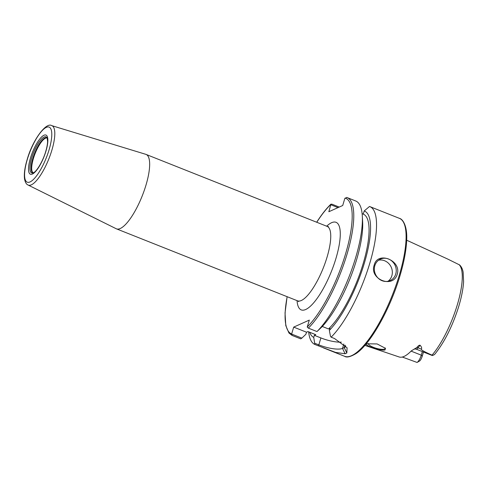 <?xml version="1.0" encoding="UTF-8"?>
<svg xmlns="http://www.w3.org/2000/svg" width="488" height="488" viewBox="0 0 488 488"><rect width="100%" height="100%" fill="white"/><g stroke="black" fill="none" stroke-linecap="round" stroke-linejoin="round"><path stroke-width="0.73" d="M432.63 355.471L432.045 355.142C424.42 351.805 420.851 349.805 421.351 349.146L418.009 347.822A6.783 1.995 -68.3 0 1 416.026 349.066L432.142 355.471A6.783 1.995 -68.3 0 0 432.63 355.471L434.527 354.55C444.214 342.619 452.211 326.826 458.513 307.166C461.465 297.546 463.161 289.036 463.6 281.625L463.142 272.212C462.618 269.169 461.453 266.753 459.653 264.972L447.813 259.11A54.229 15.927 -68.3 0 0 447.722 259.067L406.669 240.206M47.104 138.055A18.782 5.514 -68.3 0 0 47.074 138.031A18.782 5.514 -68.3 0 0 32.824 158.362A18.782 5.514 111.7 0 0 33.245 172.819A18.782 5.514 111.7 0 0 33.282 172.825M33.611 172.679A19.392 5.697 111.7 0 1 32.69 172.99A19.392 5.697 111.7 0 1 31.659 158.088A19.392 5.697 -68.3 0 1 46.787 137.524A19.392 5.697 -68.3 0 1 47.245 138.385L47.586 141.563C47.513 144.216 46.909 147.468 45.774 151.323C43.097 160.881 36.74 171.404 33.611 172.679M146.01 185.019A40.053 11.761 -68.3 0 0 146.058 154.415A40.053 11.761 -68.3 0 0 145.79 154.324L51.71 125.617C46.195 121.878 32.598 139.94 27.114 159.692C24.766 167.597 23.906 174.009 24.534 178.931C25.175 182.317 26.364 184.348 28.097 185.031L116.205 228.738A40.053 11.761 111.7 0 0 116.467 228.854A40.053 11.761 111.7 0 0 146.01 185.019M316.986 331.559A74.219 21.795 -68.3 0 0 362.297 215.849L362.633 221.57A68.082 19.996 111.7 0 1 321.5 327.283L316.986 331.559L308.361 328.131L307.233 327.051L309.3 320.104L293.691 327.113L291.623 334.054L292.099 335.427L300.73 338.855L301.858 338.123L291.623 334.054M339.221 207.071L331.822 204.13L330.864 204.435L328.839 211.731L342.716 205.503L344.784 198.561L346.742 197.433A74.219 21.795 111.7 0 1 347.096 197.561A74.219 21.795 111.7 0 1 347.09 253.98A74.219 21.795 111.7 0 1 308.361 328.131M362.297 215.849A74.219 21.795 -68.3 0 0 355.721 200.989L346.742 197.433M397.238 274.232C393.169 288.933 368.977 279.264 374.211 265.082C377.505 250.704 401.709 260.44 397.238 274.232M309.66 332.267A68.082 19.996 -68.3 0 0 313.735 337.409L314.357 335.329L320.897 337.928L318.823 344.87A18.849 5.216 -163.4 0 0 342.509 348.408L345.089 353.763L346.822 352.989L347.084 347.81L334.524 338.526L331.126 337.178A74.219 21.795 -68.3 0 0 369.77 263.313A74.219 21.795 -68.3 0 0 369.861 206.607A74.219 21.795 -68.3 0 0 369.507 206.479L364.2 210.962L363.383 213.714L362.84 213.957M345.089 353.763L335.579 352.409L314.864 344.473L313.735 337.409M308.636 331.858A74.219 21.795 -68.3 0 0 314.864 344.473M423.48 352.031L422.254 356.142A4.898 1.44 111.7 0 1 419.924 360.785L417.081 362.45L402.283 357.039M364.865 345.382L399.123 356.966A54.705 16.067 -68.3 0 0 411.28 350.909L416.819 347.541C418.155 345.827 419.241 345.059 420.076 345.236C421.589 346.883 422.016 348.188 421.351 349.146M385.044 349.945C381.293 351.256 362.651 345.022 366.994 343.802L377.102 343.93L385.471 348.328L385.044 349.945M411.079 351.116L421.272 355.166A6.783 1.995 111.7 0 1 417.081 362.45M422.254 356.142L421.272 355.166L422.346 351.58M385.233 347.975A8.833 2.446 16.6 0 1 385.245 348.432A8.833 2.446 16.6 0 1 384.629 349.024A8.833 2.446 16.6 0 1 374.888 347.871A8.833 2.446 16.6 0 1 368.294 343.448M388.527 259A11.779 10.779 -114.2 0 1 395.756 274.012A11.779 10.779 -114.2 0 1 390.113 280.6A11.779 10.779 -114.2 0 1 382.055 280.698A11.779 10.779 -114.2 0 1 374.827 265.692A11.779 10.779 -114.2 0 1 380.469 259.104A11.779 10.779 -114.2 0 1 388.527 259M378.615 260.189A11.779 10.779 -114.2 0 1 384.623 260.757A11.779 10.779 -114.2 0 1 392.169 270.309A11.779 10.779 -114.2 0 1 388.064 281.259M331.126 337.178L330.48 336.287L329.345 330.4A68.082 19.996 -68.3 0 0 364.701 261.946A68.082 19.996 -68.3 0 0 364.2 210.962M318.261 345.821L318.823 344.87L314.864 343.296M287.103 296.68L285.041 312.967L285.791 325.624L288.933 332.987L292.099 335.427M301.858 338.123L305.885 334.292L306.507 332.206L293.691 327.113M329.345 330.4L329.967 328.32L328.534 328.961L322.275 326.472M362.12 213.677L363.237 214.116A64.794 19.026 111.7 0 1 362.95 264.313A64.794 19.026 111.7 0 1 328.534 328.961M314.357 335.329L315.785 334.683A64.794 19.026 111.7 0 1 315.37 334.536L307.916 331.572L306.507 332.206M320.897 337.928A18.849 5.216 -163.4 0 0 341.356 342.125M315.785 334.683L307.94 331.565M344.985 345.144L344.241 347.633L342.509 348.408L343.814 344.028M346.822 352.989L344.241 347.633A18.849 5.216 -163.4 0 0 345.565 346.364A18.849 5.216 -163.4 0 0 345.62 345.827M316.706 222.241L316.816 222.046C321.659 214.476 326.374 208.504 330.955 204.13L330.864 204.435A73.035 21.448 -68.3 0 0 316.761 222.266M330.907 204.789L338.013 207.614M459.043 264.581A53.656 15.756 111.7 0 1 457.39 304.549A53.656 15.756 111.7 0 1 432.045 355.142M33.294 172.819A18.703 5.49 111.7 0 1 33.391 158.563A18.703 5.49 -68.3 0 1 47.11 138.067M45.939 151.164A21.057 6.185 -68.3 0 0 43.969 135.249A21.057 6.185 -68.3 0 0 30.433 158.118A21.057 6.185 111.7 0 0 32.403 174.033A21.057 6.185 111.7 0 0 45.939 151.164M49.093 149.743A29.628 8.705 111.7 0 1 30.055 181.926A29.628 8.705 111.7 0 1 27.279 159.533A29.628 8.705 -68.3 0 1 46.323 127.356A29.628 8.705 -68.3 0 1 49.093 149.743M51.71 125.617A31.976 9.394 -68.3 0 1 51.887 150.127A31.976 9.394 111.7 0 1 28.097 185.031M146.058 154.415L327.149 226.395A40.053 11.761 -68.3 0 1 327.1 256.999A40.053 11.761 111.7 0 1 297.564 300.84L116.467 228.854M297.064 300.639A47.123 13.841 -68.3 0 0 312.662 303.957A47.123 13.841 -68.3 0 0 335.982 258.329A47.123 13.841 -68.3 0 0 326.655 226.2M307.257 326.972A73.035 21.448 -68.3 0 0 345.791 253.138A73.035 21.448 -68.3 0 0 345.083 198.055M287.17 296.71A73.035 21.448 -68.3 0 0 291.641 333.981M369.861 206.607L399.416 218.356A74.219 21.795 111.7 0 1 399.33 275.061A74.219 21.795 111.7 0 1 344.589 356.295L323.33 347.84M416.819 347.541A3.532 2.44 -141.3 0 1 418.009 347.822L420.076 345.236M327.149 226.395L328.436 226.572M399.416 218.356C402.643 218.947 407.437 225.7 406.681 239.944C406.284 250.069 404.064 261.952 400.026 275.592C390.382 308.63 370.599 343.967 356.106 353.544C350.475 356.862 346.639 357.777 344.589 356.295M434.375 354.642L433.454 355.087M416.026 349.066L414.233 349.048M298.619 301.59L297.564 300.84"/></g></svg>

